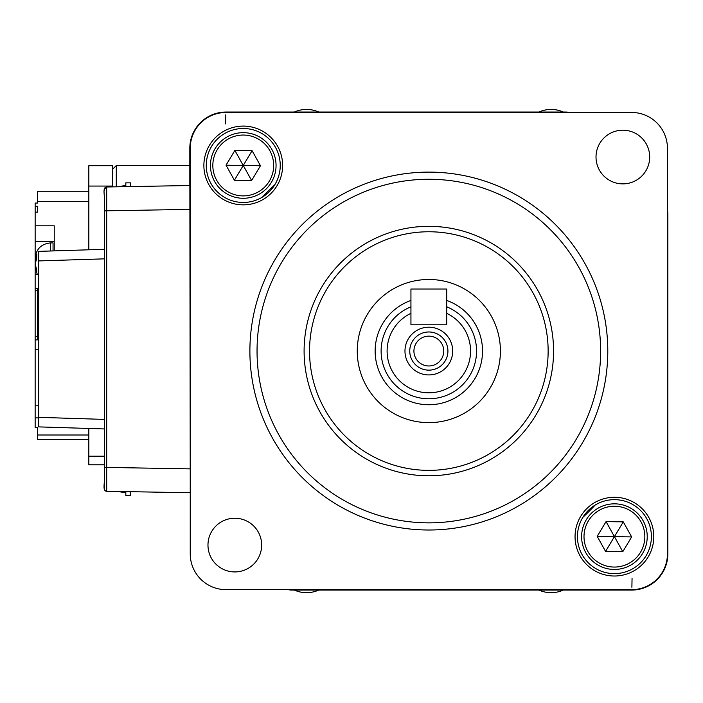<?xml version="1.0" encoding="UTF-8"?>
<svg xmlns="http://www.w3.org/2000/svg" width="703" height="703" viewBox="0 0 703 703"><rect width="100%" height="100%" fill="white"/><g stroke="black" fill="none" stroke-linecap="round" stroke-linejoin="round"><path stroke-width="1.05" d="M410.939 324.812L410.939 289.021L446.73 289.021L446.73 324.812L410.939 324.812L446.73 324.812L446.73 313.336A41.758 41.758 0 0 1 428.839 392.81A41.758 41.758 0 0 1 410.939 313.336L410.939 324.812M36.099 259.258L35.15 259.258L35.15 258.66L36.732 254.468L36.732 258.379L35.15 264.02L36.732 270.005L36.732 272.746L35.291 265.901M35.176 261.991L35.15 262.571M35.15 261.991L35.15 261.138M50.66 250.997L50.66 242.895L53.05 242.895L53.05 250.918M35.15 258.66L35.15 258.405C36.081 248.994 41.257 243.827 50.66 242.895M38.727 332.352L37.54 332.352L37.54 339.883L35.15 339.883L35.15 336.658L37.54 336.658M35.15 336.658L35.15 203.07L37.54 203.07M35.15 339.883L35.15 349.461L38.727 349.461M38.727 417.89L35.15 417.89L35.15 427.468L37.54 427.468L37.54 434.999L88.833 434.999M35.15 417.89L35.15 349.461M37.54 202.772L37.54 191.225L88.833 191.225M104.343 464.832L88.833 464.832L88.833 428.461M88.833 249.793L88.833 165.706L112.691 165.706L112.691 186.875M35.15 212.148L37.54 212.148L37.54 206.287L35.15 206.287M35.15 405.183L38.727 405.183M54.236 250.883L54.236 225.83L35.15 225.83M38.727 274.697L35.15 274.697M37.54 332.352L37.54 288.379L35.15 288.379M35.15 290.629L37.54 290.629M88.833 439.313L37.54 439.313L37.54 434.999M294.355 112.041A29.825 29.825 0 0 1 318.749 112.041M538.92 112.041A29.825 29.825 0 0 1 563.314 112.041M563.314 590.072A29.825 29.825 0 0 1 538.92 590.072M318.749 590.072A29.825 29.825 0 0 1 294.355 590.072M276.051 166.005A32.804 32.804 0 0 1 242.72 198.272A32.804 32.804 0 0 1 210.452 164.941A32.804 32.804 0 0 1 243.783 132.674A32.804 32.804 0 0 1 276.051 166.005A32.804 32.804 0 0 0 243.783 132.674A32.804 32.804 0 0 0 210.452 164.941M647.226 537.171A32.804 32.804 0 0 1 613.895 569.448A32.804 32.804 0 0 1 581.618 536.117A32.804 32.804 0 0 1 614.949 503.84A32.804 32.804 0 0 1 647.226 537.171A32.804 32.804 0 0 0 614.949 503.84A32.804 32.804 0 0 0 581.618 536.117M452.697 351.061A23.858 23.858 0 0 1 428.839 374.919A23.858 23.858 0 0 1 404.972 351.061A23.858 23.858 0 0 1 428.839 327.203A23.858 23.858 0 0 1 452.697 351.061M409.752 351.061A19.086 19.086 0 0 0 428.839 370.147A19.086 19.086 0 0 0 447.925 351.061A19.086 19.086 0 0 0 428.839 331.974A19.086 19.086 0 0 0 409.752 351.061M443.751 351.061A14.912 14.912 0 0 1 428.839 365.973A14.912 14.912 0 0 1 413.926 351.061A14.912 14.912 0 0 1 428.839 336.148A14.912 14.912 0 0 1 443.751 351.061M446.73 300.445A53.683 53.683 0 0 1 428.839 404.743A53.683 53.683 0 0 1 410.939 300.445M446.73 306.824A47.716 47.716 0 0 1 428.839 398.777A47.716 47.716 0 0 1 410.939 306.824M130.591 186.567L130.591 182.85L125.819 182.85L125.819 186.647M123.429 186.69L123.429 185.829L125.819 185.829M125.819 491.608L125.819 495.413L130.591 495.413L130.591 491.696L184.274 492.627M123.429 491.564L123.429 492.39L125.819 492.425M309.54 351.061A119.299 119.299 0 0 1 428.839 231.762A119.299 119.299 0 0 1 548.138 351.061A119.299 119.299 0 0 1 428.839 470.36A119.299 119.299 0 0 1 309.54 351.061M304.1 351.061A124.73 124.73 0 0 1 428.839 226.322A124.73 124.73 0 0 1 553.569 351.061A124.73 124.73 0 0 1 428.839 475.79A124.73 124.73 0 0 1 304.1 351.061M607.787 351.061A178.949 178.949 0 0 1 428.839 530.009A178.949 178.949 0 0 1 249.89 351.061A178.949 178.949 0 0 1 428.839 172.112A178.949 178.949 0 0 1 607.787 351.061M582.875 517.338A36.987 36.987 0 0 1 595.116 505.097A226.665 226.665 0 0 1 582.875 517.338M651.4 536.644A36.987 36.987 0 0 0 614.422 499.657A36.987 36.987 0 0 0 577.435 536.644A36.987 36.987 0 0 0 614.422 573.622A36.987 36.987 0 0 0 651.4 536.644M653.79 536.644A39.368 39.368 0 0 0 614.422 497.276A39.368 39.368 0 0 0 575.054 536.644A39.368 39.368 0 0 0 614.422 576.012A39.368 39.368 0 0 0 653.79 536.644M280.233 165.469A36.987 36.987 0 0 0 243.247 128.491A36.987 36.987 0 0 0 206.269 165.469A36.987 36.987 0 0 0 243.247 202.455A36.987 36.987 0 0 0 280.233 165.469M282.624 165.469A39.368 39.368 0 0 0 243.247 126.101A39.368 39.368 0 0 0 203.879 165.469A39.368 39.368 0 0 0 243.247 204.845A39.368 39.368 0 0 0 282.624 165.469M257.043 351.061A171.787 171.787 0 0 0 428.839 522.847A171.787 171.787 0 0 0 600.626 351.061A171.787 171.787 0 0 0 428.839 179.265A171.787 171.787 0 0 0 257.043 351.061M649.695 157.033A26.846 26.846 0 0 0 622.858 130.196A26.846 26.846 0 0 0 596.012 157.033A26.846 26.846 0 0 0 622.858 183.878A26.846 26.846 0 0 0 649.695 157.033M261.657 545.08A26.846 26.846 0 0 0 234.811 518.234A26.846 26.846 0 0 0 207.974 545.08A26.846 26.846 0 0 0 234.811 571.926A26.846 26.846 0 0 0 261.657 545.08M500.413 351.061A71.583 71.583 0 0 0 428.839 279.478A71.583 71.583 0 0 0 357.256 351.061A71.583 71.583 0 0 0 428.839 422.635A71.583 71.583 0 0 0 500.413 351.061M189.819 185.53L189.819 148.254A36.205 36.205 0 0 1 226.032 112.041L566.029 112.041A12.346 12.346 0 0 1 569.21 112.462M667.437 210.689A12.346 12.346 0 0 1 667.85 213.861L667.85 553.867A36.205 36.205 0 0 1 631.645 590.072L291.64 590.072A12.346 12.346 0 0 1 288.458 589.659M667.85 213.861L667.437 553.867A35.791 35.791 0 0 1 631.645 589.659L226.032 589.659A35.791 35.791 0 0 1 190.241 553.867L190.241 148.254A35.791 35.791 0 0 1 226.032 112.462L631.645 112.462A35.791 35.791 0 0 1 667.437 148.254L667.85 553.867M274.794 184.775A36.987 36.987 0 0 1 262.553 197.016A226.665 226.665 0 0 1 274.794 184.775M226.032 112.041L358.855 112.462M631.645 590.072L498.814 589.659M190.241 487.539L189.819 148.254M358.855 589.659L306.095 589.659M292.351 589.659L291.64 590.072M498.814 112.462L551.583 112.462M565.317 112.462L566.029 112.041M597.207 536.363L605.573 551.416L622.788 551.697L631.637 536.925L623.271 521.872L606.056 521.591L597.207 536.363L614.422 536.644L606.056 521.591M631.637 536.925L614.422 536.644L623.271 521.872M605.573 551.416L614.422 536.644L622.788 551.697M226.032 165.196L234.398 180.24L251.621 180.522L260.47 165.75L252.096 150.706L234.881 150.424L226.032 165.196L243.247 165.469L234.881 150.424M260.47 165.75L243.247 165.469L252.096 150.706M234.398 180.24L243.247 165.469L251.621 180.522M112.691 169.133L116.276 165.556L116.276 186.813M631.892 587.269L632.059 578.191M225.61 123.921L225.777 114.844M104.343 189.335A2.39 2.39 0 0 1 106.689 186.98L106.689 467.416L190.241 468.875L190.241 492.733L106.689 491.274L118.078 491.476L123.429 492.425M104.343 443.909L104.343 488.462M104.343 190.698L104.343 189.494M106.689 491.274A2.39 2.39 0 0 1 104.343 488.893A2.39 2.39 0 0 0 106.689 491.274C101.592 489.411 105.635 484.842 104.343 467.416L106.689 467.416L106.689 491.274A2.39 2.39 0 0 1 104.343 488.893L104.343 210.838L190.241 209.38L190.241 185.522L106.689 186.98L104.343 189.371A2.39 2.39 0 0 1 104.343 189.353M104.343 232.359L104.343 234.345M104.343 205.513L104.343 206.111M104.343 472.741L104.343 472.144M104.343 419.401L38.727 417.336L38.727 251.366L104.343 249.31M104.343 258.853L38.727 260.918M38.727 417.336L38.727 426.888L104.343 428.944M184.274 185.627L190.241 185.522M190.241 468.875L190.241 209.38M88.833 201.401L37.54 201.401M35.15 241.568L54.236 241.568M38.727 299.126L37.54 299.126M112.691 186.058L88.833 186.058M88.833 456.203L104.343 456.203M212.833 164.985A30.422 30.422 0 0 0 242.763 195.891A30.422 30.422 0 0 0 273.669 165.961A30.422 30.422 0 0 0 243.739 135.055A30.422 30.422 0 0 0 212.833 164.985M584.008 536.152A30.422 30.422 0 0 0 613.93 567.057A30.422 30.422 0 0 0 644.836 537.136A30.422 30.422 0 0 0 614.914 506.23A30.422 30.422 0 0 0 584.008 536.152M106.689 448.242L106.689 443.83M106.689 234.424L106.689 230.013M37.338 274.697L35.15 266.753M118.078 186.778L123.429 185.829M116.276 165.556L189.819 165.556M104.51 489.763L104.378 489.314M104.343 488.893L104.343 477.442M106.689 186.98C101.592 188.835 105.635 193.413 104.343 210.838"/></g></svg>
